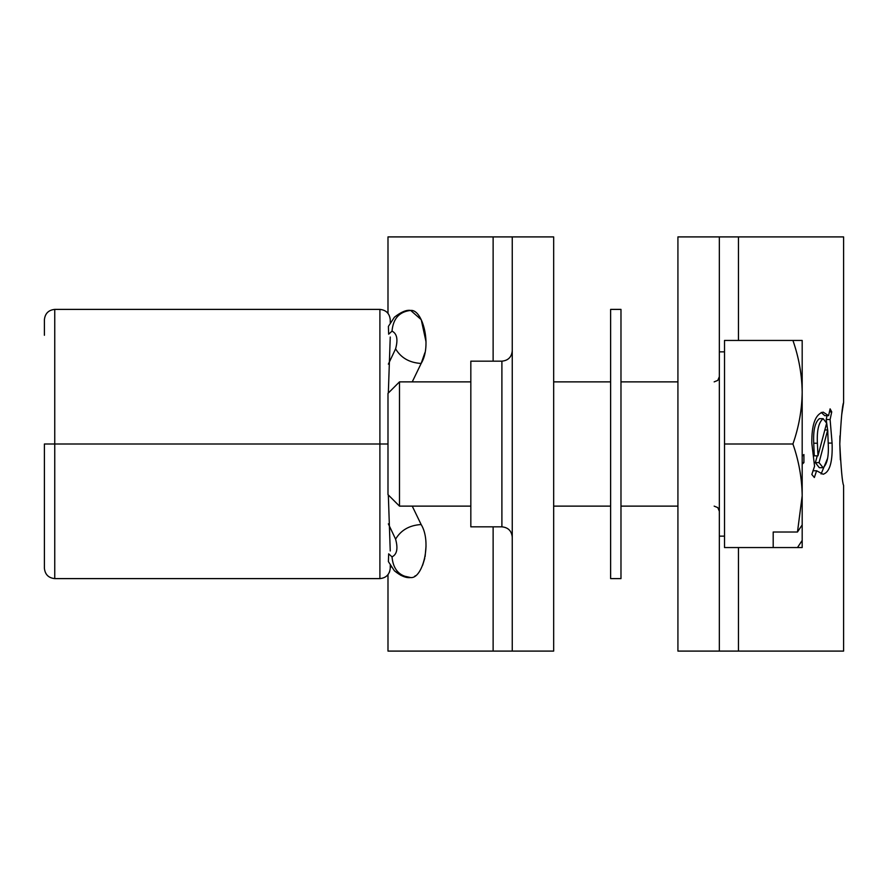<?xml version="1.0" encoding="UTF-8"?>
<svg xmlns="http://www.w3.org/2000/svg" width="888" height="888" viewBox="0 0 888 888"><rect width="100%" height="100%" fill="white"/><g stroke="black" fill="none" stroke-linecap="round" stroke-linejoin="round"><path stroke-width="1.33" d="M512.254 444L512.254 236.907L553.668 236.907L553.668 651.093L512.254 651.093L512.254 444M501.898 361.161L501.898 526.839L470.829 526.839L470.829 361.161L501.898 361.161C508.18 360.55 511.632 357.098 512.254 350.804M512.254 651.093L387.989 651.093L387.989 574.703L389.654 571.728M414.685 576.279L415.44 575.746M422.621 565.279L424.742 558.397M425.097 556.721L426.04 546.153M388.356 364.147L395.604 348.829C398.168 339.471 396.98 333.566 392.019 331.135C393.14 318.57 399.356 311.666 410.667 310.434C422.633 308.991 432.134 345.654 421.156 363.458L424.897 352.703M426.04 341.847L421.234 319.669L410.678 310.434M387.989 313.298L387.989 236.907L512.254 236.907M412.243 506.127L421.156 524.542C432.145 542.379 422.621 579.009 410.667 577.566C406.027 578.177 400.588 575.901 394.372 570.751L388.4 561.616L388.666 553.823L392.019 556.865C396.98 554.423 398.168 548.529 395.593 539.16L388.356 523.853M392.019 331.135L388.655 334.188L388.4 326.384L394.439 317.183C401.132 311.943 406.549 309.69 410.667 310.434M395.604 348.829C400.954 357.875 409.468 362.748 421.156 363.458L412.243 381.873M390.243 337.029L388.334 393.029M390.243 319.747L390.243 322.61L390.243 319.747C387.523 310.689 387.523 310.689 390.243 319.747C389.588 313.497 386.136 310.045 379.898 309.39L54.756 309.39C48.507 310.045 45.055 313.497 44.4 319.747L44.4 335.276M390.243 565.39L390.243 568.253C389.588 574.503 386.136 577.955 379.898 578.61L379.898 444L387.989 444L387.989 393.362L399.489 381.873L399.489 506.127L387.989 494.638L387.989 444M44.4 552.725L44.4 568.253C45.055 574.503 48.507 577.955 54.756 578.61L379.898 578.61M44.4 319.747C45.055 313.497 48.507 310.045 54.756 309.39L54.756 578.61C48.507 577.955 45.055 574.503 44.4 568.253L44.4 444L379.898 444L379.898 309.39M388.334 494.971L390.243 550.971M839.948 435.897L839.804 444C841.08 418.836 842.346 405.028 843.6 402.586C842.346 405.028 841.08 418.836 839.804 444L840.359 459.829M738.461 340.448L738.461 236.907L843.6 236.907L843.6 402.586L841.713 414.718M719.347 651.093L677.921 651.093L677.921 236.907L719.347 236.907L719.347 651.093L738.461 651.093L738.461 547.552M843.6 485.414L843.6 651.093L738.461 651.093M738.461 236.907L719.347 236.907M802.186 456.243L803.918 454.534L803.918 462.615L802.186 464.18M830.114 408.846L831.723 411.888L830.102 419.536L832.089 443.079C832.755 461.893 829.758 472.283 823.098 474.248L816.594 470.751L814.352 477.522L811.832 474.481L814.562 466.233L811.81 443.323C811.599 424.586 815.373 414.185 823.143 412.121L828.571 415.662L830.114 408.846M839.804 444C841.08 469.153 842.346 482.95 843.6 485.414C842.346 483.005 841.08 469.197 839.804 444M831.723 411.888L829.436 411.888M827.028 415.662L826.206 419.536L827.838 431.435M830.102 419.536L826.206 419.536M832.089 443.079L828.149 443.079M827.505 458.541L821.089 473.97M816.594 470.751L812.942 470.751M821.222 412.409L824.697 415.662L828.571 415.662M817.271 455.833L815.351 462.637L819.313 467.71L823.087 467.71C827.194 464.235 828.904 456.166 828.227 443.489L827.705 429.959L819.047 462.637L823.087 467.71M823.143 418.659L819.38 418.659C814.995 422.277 813.119 430.458 813.73 443.212L814.296 455.833L817.97 455.833L826.639 423.165L823.143 418.659C818.681 422.277 816.771 430.458 817.393 443.212L817.97 455.833M813.73 443.212L817.393 443.212M815.351 462.637L819.047 462.637M824.974 429.959L827.705 429.959M803.918 462.615L802.186 462.615M802.186 524.897L797.48 532.012L802.186 495.77L802.186 524.897M792.929 444C798.845 427.139 801.931 409.879 802.186 392.23C801.92 374.614 798.834 357.365 792.929 340.448L802.186 340.448L802.186 495.77C801.92 478.166 798.834 460.905 792.929 444L724.519 444L724.519 547.552L773.193 547.552L773.193 532.012L773.193 547.552L802.186 547.552L802.186 495.77M792.929 340.448L724.519 340.448L724.519 444M773.193 532.012L797.48 532.012M797.48 547.552L802.186 540.426M802.186 392.23L802.186 363.103M620.978 444L620.978 578.61L610.622 578.61L610.622 309.39L620.978 309.39L620.978 444M493.129 651.093L493.129 526.839M493.129 361.161L493.129 236.907M392.019 556.865C393.14 569.43 399.356 576.334 410.667 577.566L400.877 575.357L394.427 570.817M395.593 539.16C400.943 530.125 409.468 525.241 421.156 524.542M501.898 526.839C508.18 527.45 511.632 530.902 512.254 537.196M391.208 566.933L390.465 565.767M714.163 381.873L717.804 380.386L719.347 376.69M724.519 536.152L719.347 536.152M677.921 506.127L620.978 506.127M610.622 506.127L553.668 506.127M470.829 506.127L399.489 506.127M677.921 381.873L620.978 381.873M610.622 381.873L553.668 381.873M470.829 381.873L399.489 381.873M724.519 351.848L719.347 351.848M714.163 506.127L717.804 507.614L719.347 511.31"/></g></svg>
